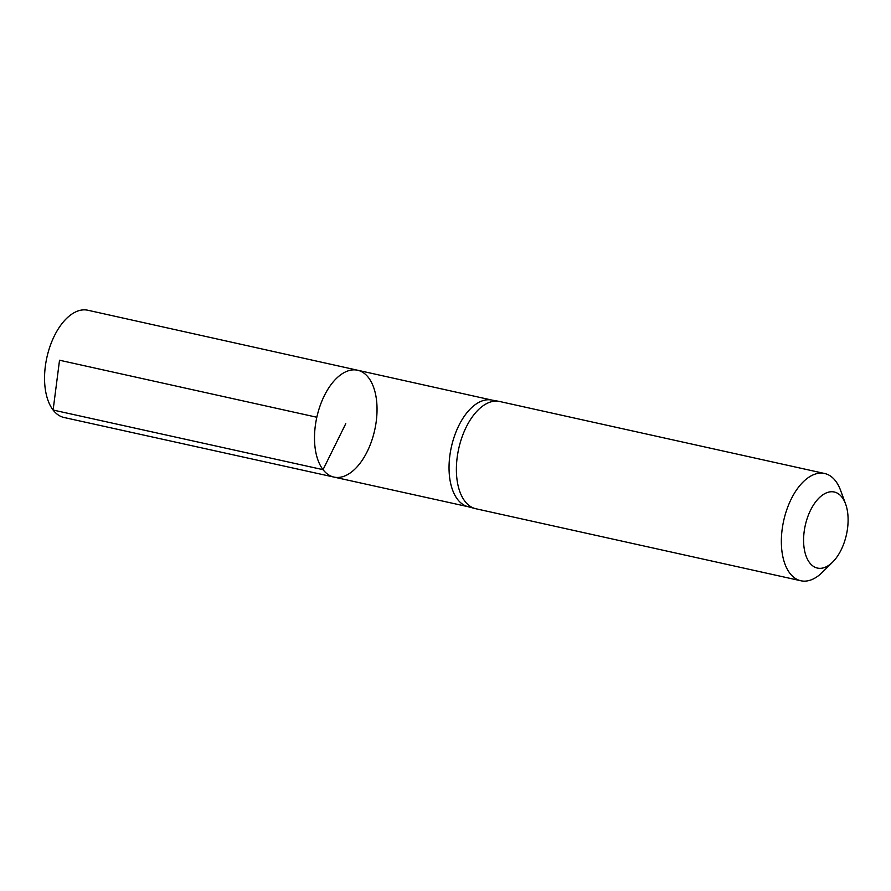 <?xml version="1.0" encoding="UTF-8"?>
<svg xmlns="http://www.w3.org/2000/svg" width="891" height="891" viewBox="0 0 891 891"><rect width="100%" height="100%" fill="white"/><g stroke="black" fill="none" stroke-linecap="round" stroke-linejoin="round"><path stroke-width="1.34" d="M499.016 401.362L491.442 400.003A54.618 29.592 102.5 0 0 454.321 436.479A54.618 29.592 102.5 0 0 457.562 499.372A54.618 29.592 102.5 0 0 467.808 506.634L475.259 508.594A54.93 29.759 -77.5 0 1 464.946 501.299A54.93 29.759 -77.5 0 1 461.694 438.049A54.93 29.759 -77.5 0 1 499.016 401.362A54.93 29.759 -77.5 0 1 499.651 401.496L824.62 473.5A54.93 29.759 -77.5 0 1 840.547 490.273L845.57 503.905A38.959 21.106 -77.5 0 1 832.684 562.065A38.959 21.106 -77.5 0 1 809.663 562.789A38.959 21.106 -77.5 0 1 812.926 505.876A38.959 21.106 -77.5 0 1 845.57 503.905M323.032 469.668A54.719 29.648 -77.5 0 1 319.992 406.084A54.719 29.648 -77.5 0 1 357.625 370.233A54.719 29.648 102.5 0 0 316.828 417.244A54.719 29.648 102.5 0 0 333.947 477.086A54.719 29.648 -77.5 0 1 323.032 469.668M832.684 562.065L822.371 572.289A54.93 29.759 -77.5 0 1 800.853 580.765L475.883 508.75A54.93 29.759 -77.5 0 1 475.259 508.594M800.853 580.765A54.93 29.759 -77.5 0 1 789.916 573.314A54.93 29.759 -77.5 0 1 786.853 509.507A54.93 29.759 -77.5 0 1 824.62 473.5M368.506 377.65A54.719 29.648 102.5 0 0 357.625 370.233L87.83 310.235A54.93 29.759 102.5 0 0 46.889 357.425A54.93 29.759 102.5 0 0 64.063 417.5L333.947 477.086A54.719 29.648 102.5 0 0 371.558 441.201A54.719 29.648 102.5 0 0 368.506 377.65M316.828 417.244L59.53 360.231L53.115 410.038L323.032 469.668L345.775 423.659M491.765 400.059L357.625 370.233M468.131 506.712L333.947 477.086"/></g></svg>
